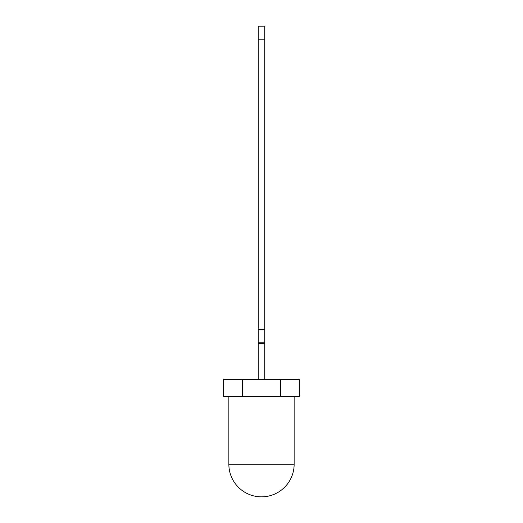 <?xml version="1.0" encoding="UTF-8"?>
<svg xmlns="http://www.w3.org/2000/svg" width="523" height="523" viewBox="0 0 523 523"><rect width="100%" height="100%" fill="white"/><g stroke="black" fill="none" stroke-linecap="round" stroke-linejoin="round"><path stroke-width="0.78" d="M228.858 396.31L228.858 464.208A32.642 32.642 0 0 0 261.5 496.85A32.642 32.642 0 0 0 294.142 464.208L228.858 464.208M294.142 396.31L294.142 464.208M242.312 379.338L223.635 379.338L223.635 396.31L280.688 396.31L280.688 379.338L242.312 379.338L242.312 396.31M280.688 379.338L299.365 379.338L299.365 396.31L280.688 396.31M264.762 39.205L264.762 26.15L258.238 26.15L258.238 39.205L264.762 39.205L264.762 379.338M258.238 39.205L258.238 329.072L264.762 329.072M264.762 343.434L258.238 343.434L258.238 379.338M258.238 343.434L258.238 329.072M258.238 342.781L264.762 342.781M258.238 329.725L264.762 329.725"/></g></svg>
